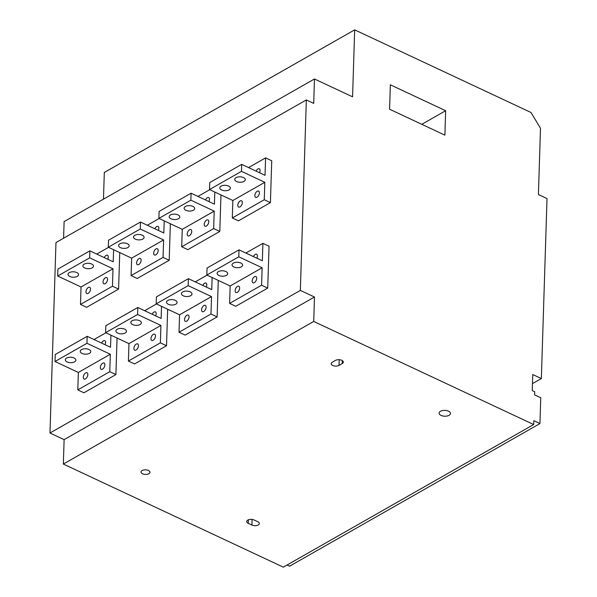 <?xml version="1.0" encoding="UTF-8"?>
<svg xmlns="http://www.w3.org/2000/svg" width="597" height="597" viewBox="0 0 597 597"><rect width="100%" height="100%" fill="white"/><g stroke="black" fill="none" stroke-linecap="round" stroke-linejoin="round"><path stroke-width="0.9" d="M533.673 424.534L283.314 567.15L63.349 464.056L313.716 321.44L533.673 424.534L533.8 420.698L539.942 423.579L289.575 566.195L287.06 565.016M313.716 321.44L314.485 297.022L300.351 290.403L306.336 99.938L313.709 103.393L314.477 78.976L352.573 96.826L354.678 29.85L531.017 112.497L540.494 128.265L538.412 194.547L547.016 198.577L541.352 378.58L532.755 374.543L532.248 390.595L534.711 391.744L534.606 394.886L540.755 397.766L539.942 423.579M444.884 135.138L445.653 110.721L390.356 84.804L389.587 109.221L444.884 135.138M63.349 464.056L64.118 439.638L49.984 433.012L55.976 242.554L306.336 99.938M354.678 29.85L104.311 172.466L103.475 199.167M314.477 78.976L64.11 221.584L63.588 238.21M314.485 297.022L64.118 439.638M148.869 473.719A4.478 2.298 -178.2 0 0 149.959 472.272A4.478 2.298 -178.2 0 0 147.086 470.026A4.478 2.298 -178.2 0 0 142.108 470.548A4.478 2.298 -178.2 0 0 141.019 471.996A4.478 2.298 -178.2 0 0 142.556 473.802A4.478 2.298 -178.2 0 0 148.869 473.719M449.078 415.303A5.694 2.925 -178.2 0 0 450.474 413.467A5.694 2.925 -178.2 0 0 446.81 410.609A5.694 2.925 -178.2 0 0 440.482 411.273A5.694 2.925 -178.2 0 0 439.086 413.109A5.694 2.925 -178.2 0 0 442.75 415.975A5.694 2.925 -178.2 0 0 449.078 415.303M335.477 360.401L332.283 362.222A4.478 2.298 -178.2 0 0 331.186 363.663A4.478 2.298 -178.2 0 0 334.059 365.916A4.478 2.298 -178.2 0 0 339.036 365.394L342.238 363.573A4.478 2.298 -178.2 0 0 343.327 362.125A4.478 2.298 -178.2 0 0 340.454 359.879A4.478 2.298 -178.2 0 0 335.477 360.401M257.785 521.726L254.098 519.994A4.478 2.298 -178.2 0 0 247.792 520.077A4.478 2.298 -178.2 0 0 246.695 521.524A4.478 2.298 -178.2 0 0 248.24 523.33L251.927 525.062A4.478 2.298 -178.2 0 0 258.232 524.979A4.478 2.298 -178.2 0 0 259.329 523.532A4.478 2.298 -178.2 0 0 257.785 521.726M300.351 290.403L49.984 433.012M541.352 378.58L532.472 383.64M421.788 124.31L445.653 110.721M55.006 361.506L86.968 343.297L87.184 336.327L55.222 354.528L55.006 361.506L78.356 372.453L77.804 389.893L83.946 392.774L115.908 374.565L117.057 338.044M78.356 372.453L110.311 354.245L86.968 343.297M77.804 389.893L109.766 371.685L110.311 354.245M104.878 364.879A3.455 1.91 -64.9 0 0 104.079 363.036A3.455 1.91 -64.9 0 0 101.706 364.066A3.455 1.91 -64.9 0 0 100.348 367.453A3.455 1.91 -64.9 0 0 101.147 369.297A3.455 1.91 -64.9 0 0 103.527 368.267A3.455 1.91 -64.9 0 0 104.878 364.879M87.834 374.588A3.455 1.91 -64.9 0 0 87.035 372.744A3.455 1.91 -64.9 0 0 84.662 373.774A3.455 1.91 -64.9 0 0 83.304 377.162A3.455 1.91 -64.9 0 0 84.102 379.005A3.455 1.91 -64.9 0 0 86.475 377.976A3.455 1.91 -64.9 0 0 87.834 374.588M105.863 332.798L94.035 339.536M87.184 336.327L110.535 347.267L110.915 335.163M105.027 344.685A3.455 1.91 -64.9 0 0 105.579 342.551A3.455 1.91 -64.9 0 0 104.781 340.708A3.455 1.91 -64.9 0 0 101.572 343.066M74.058 357.991A5.291 2.716 1.8 0 1 75.879 360.133A5.291 2.716 1.8 0 1 72.752 362.491A5.291 2.716 1.8 0 1 67.133 361.939A5.291 2.716 1.8 0 1 65.312 359.797A5.291 2.716 1.8 0 1 68.439 357.431A5.291 2.716 1.8 0 1 74.058 357.991M88.975 349.499A5.291 2.716 1.8 0 1 90.796 351.633A5.291 2.716 1.8 0 1 87.662 353.999A5.291 2.716 1.8 0 1 82.05 353.439A5.291 2.716 1.8 0 1 80.222 351.305A5.291 2.716 1.8 0 1 83.356 348.939A5.291 2.716 1.8 0 1 88.975 349.499M115.908 374.565L109.766 371.685M105.609 332.678L137.571 314.477L137.788 307.5L105.833 325.701L105.609 332.678L128.959 343.626L128.407 361.066L134.556 363.946L166.518 345.738L167.66 309.216M128.959 343.626L160.921 325.417L137.571 314.477M128.407 361.066L160.369 342.857L160.921 325.417M155.481 336.051A3.455 1.91 -64.9 0 0 154.69 334.208A3.455 1.91 -64.9 0 0 152.31 335.238A3.455 1.91 -64.9 0 0 150.959 338.626A3.455 1.91 -64.9 0 0 151.757 340.469A3.455 1.91 -64.9 0 0 154.13 339.439A3.455 1.91 -64.9 0 0 155.481 336.051M138.437 345.76A3.455 1.91 -64.9 0 0 137.646 343.917A3.455 1.91 -64.9 0 0 135.265 344.947A3.455 1.91 -64.9 0 0 133.915 348.342A3.455 1.91 -64.9 0 0 134.706 350.178A3.455 1.91 -64.9 0 0 137.086 349.148A3.455 1.91 -64.9 0 0 138.437 345.76M156.466 303.97L144.638 310.709M137.788 307.5L161.138 318.44L161.518 306.343M155.63 315.858A3.455 1.91 -64.9 0 0 156.19 313.723A3.455 1.91 -64.9 0 0 155.392 311.88A3.455 1.91 -64.9 0 0 152.183 314.238M124.661 329.163A5.291 2.716 1.8 0 1 126.482 331.305A5.291 2.716 1.8 0 1 123.355 333.671A5.291 2.716 1.8 0 1 117.736 333.111A5.291 2.716 1.8 0 1 115.915 330.969A5.291 2.716 1.8 0 1 119.042 328.604A5.291 2.716 1.8 0 1 124.661 329.163M139.579 320.671A5.291 2.716 1.8 0 1 141.399 322.805A5.291 2.716 1.8 0 1 138.273 325.171A5.291 2.716 1.8 0 1 132.653 324.611A5.291 2.716 1.8 0 1 130.833 322.477A5.291 2.716 1.8 0 1 133.959 320.111A5.291 2.716 1.8 0 1 139.579 320.671M166.518 345.738L160.369 342.857M156.213 303.851L188.174 285.65L188.398 278.672L156.436 296.881L156.213 303.851L179.563 314.798L179.018 332.238L185.16 335.118L217.121 316.91L218.271 280.396M179.563 314.798L211.525 296.59L188.174 285.65M179.018 332.238L210.98 314.029L211.525 296.59M206.092 307.224A3.455 1.91 -64.9 0 0 205.293 305.38A3.455 1.91 -64.9 0 0 202.92 306.41A3.455 1.91 -64.9 0 0 201.562 309.806A3.455 1.91 -64.9 0 0 202.361 311.641A3.455 1.91 -64.9 0 0 204.734 310.612A3.455 1.91 -64.9 0 0 206.092 307.224M189.048 316.932A3.455 1.91 -64.9 0 0 188.249 315.089A3.455 1.91 -64.9 0 0 185.868 316.126A3.455 1.91 -64.9 0 0 184.518 319.514A3.455 1.91 -64.9 0 0 185.316 321.35A3.455 1.91 -64.9 0 0 187.689 320.32A3.455 1.91 -64.9 0 0 189.048 316.932M207.069 275.142L195.249 281.881M188.398 278.672L211.741 289.612L212.122 277.515M206.241 287.03A3.455 1.91 -64.9 0 0 206.793 284.896A3.455 1.91 -64.9 0 0 205.995 283.06A3.455 1.91 -64.9 0 0 202.786 285.418M175.264 300.336A5.291 2.716 1.8 0 1 177.093 302.478A5.291 2.716 1.8 0 1 173.958 304.843A5.291 2.716 1.8 0 1 168.339 304.283A5.291 2.716 1.8 0 1 166.518 302.142A5.291 2.716 1.8 0 1 169.645 299.784A5.291 2.716 1.8 0 1 175.264 300.336M190.182 291.843A5.291 2.716 1.8 0 1 192.003 293.978A5.291 2.716 1.8 0 1 188.876 296.343A5.291 2.716 1.8 0 1 183.257 295.784A5.291 2.716 1.8 0 1 181.436 293.649A5.291 2.716 1.8 0 1 184.563 291.284A5.291 2.716 1.8 0 1 190.182 291.843M217.121 316.91L210.98 314.029M206.823 275.03L238.785 256.822L239.001 249.845L207.04 268.053L206.823 275.03L230.166 285.97L229.621 303.41L235.763 306.291L267.725 288.082L269.046 246.225L262.896 243.345L245.852 253.053M230.166 285.97L262.128 267.762L238.785 256.822M229.621 303.41L261.583 285.209L262.128 267.762M256.695 278.396A3.455 1.91 -64.9 0 0 255.897 276.553A3.455 1.91 -64.9 0 0 253.524 277.59A3.455 1.91 -64.9 0 0 252.165 280.978A3.455 1.91 -64.9 0 0 252.964 282.814A3.455 1.91 -64.9 0 0 255.337 281.784A3.455 1.91 -64.9 0 0 256.695 278.396M239.651 288.105A3.455 1.91 -64.9 0 0 238.852 286.269A3.455 1.91 -64.9 0 0 236.479 287.299A3.455 1.91 -64.9 0 0 235.121 290.687A3.455 1.91 -64.9 0 0 235.919 292.53A3.455 1.91 -64.9 0 0 238.293 291.5A3.455 1.91 -64.9 0 0 239.651 288.105M239.001 249.845L262.352 260.785L262.896 243.345M256.844 258.21A3.455 1.91 -64.9 0 0 257.397 256.068A3.455 1.91 -64.9 0 0 256.598 254.232A3.455 1.91 -64.9 0 0 253.389 256.591M225.875 271.516A5.291 2.716 1.8 0 1 227.696 273.65A5.291 2.716 1.8 0 1 224.569 276.015A5.291 2.716 1.8 0 1 218.95 275.456A5.291 2.716 1.8 0 1 217.121 273.322A5.291 2.716 1.8 0 1 220.256 270.956A5.291 2.716 1.8 0 1 225.875 271.516M240.785 263.016A5.291 2.716 1.8 0 1 242.613 265.158A5.291 2.716 1.8 0 1 239.479 267.516A5.291 2.716 1.8 0 1 233.86 266.963A5.291 2.716 1.8 0 1 232.039 264.822A5.291 2.716 1.8 0 1 235.166 262.456A5.291 2.716 1.8 0 1 240.785 263.016M267.725 288.082L261.583 285.209M57.693 276.045L89.654 257.837L89.871 250.859L57.909 269.068L57.693 276.045L81.035 286.985L80.491 304.425L86.632 307.306L118.594 289.097L119.743 252.583M81.035 286.985L112.997 268.777L89.654 257.837M80.491 304.425L112.452 286.224L112.997 268.777M107.564 279.411A3.455 1.91 -64.9 0 0 106.766 277.568A3.455 1.91 -64.9 0 0 104.393 278.605A3.455 1.91 -64.9 0 0 103.035 281.993A3.455 1.91 -64.9 0 0 103.833 283.829A3.455 1.91 -64.9 0 0 106.214 282.799A3.455 1.91 -64.9 0 0 107.564 279.411M90.52 289.12A3.455 1.91 -64.9 0 0 89.722 287.284A3.455 1.91 -64.9 0 0 87.349 288.314A3.455 1.91 -64.9 0 0 85.99 291.702A3.455 1.91 -64.9 0 0 86.789 293.545A3.455 1.91 -64.9 0 0 89.162 292.508A3.455 1.91 -64.9 0 0 90.52 289.12M108.55 247.337L96.721 254.068M89.871 250.859L113.221 261.799L113.602 249.703M107.714 259.217A3.455 1.91 -64.9 0 0 108.266 257.083A3.455 1.91 -64.9 0 0 107.467 255.247A3.455 1.91 -64.9 0 0 104.259 257.606M76.744 272.523A5.291 2.716 1.8 0 1 78.565 274.665A5.291 2.716 1.8 0 1 75.438 277.03A5.291 2.716 1.8 0 1 69.819 276.471A5.291 2.716 1.8 0 1 67.998 274.336A5.291 2.716 1.8 0 1 71.125 271.971A5.291 2.716 1.8 0 1 76.744 272.523M91.654 264.031A5.291 2.716 1.8 0 1 93.483 266.165A5.291 2.716 1.8 0 1 90.348 268.531A5.291 2.716 1.8 0 1 84.729 267.978A5.291 2.716 1.8 0 1 82.908 265.837A5.291 2.716 1.8 0 1 86.043 263.471A5.291 2.716 1.8 0 1 91.654 264.031M118.594 289.097L112.452 286.224M108.296 247.218L140.258 229.009L140.474 222.032L108.512 240.24L108.296 247.218L131.646 258.158L131.094 275.598L137.243 278.478L169.205 260.277L170.346 223.756M131.646 258.158L163.608 239.949L140.258 229.009M131.094 275.598L163.056 257.397L163.608 239.949M158.168 250.583A3.455 1.91 -64.9 0 0 157.377 248.748A3.455 1.91 -64.9 0 0 154.996 249.777A3.455 1.91 -64.9 0 0 153.645 253.165A3.455 1.91 -64.9 0 0 154.436 255.009A3.455 1.91 -64.9 0 0 156.817 253.971A3.455 1.91 -64.9 0 0 158.168 250.583M141.123 260.292A3.455 1.91 -64.9 0 0 140.325 258.456A3.455 1.91 -64.9 0 0 137.952 259.486A3.455 1.91 -64.9 0 0 136.594 262.874A3.455 1.91 -64.9 0 0 137.392 264.717A3.455 1.91 -64.9 0 0 139.773 263.687A3.455 1.91 -64.9 0 0 141.123 260.292M159.153 218.509L147.325 225.241M140.474 222.032L163.824 232.979L164.205 220.875M158.317 230.397A3.455 1.91 -64.9 0 0 158.869 228.263A3.455 1.91 -64.9 0 0 158.078 226.42A3.455 1.91 -64.9 0 0 154.862 228.778M127.348 243.703A5.291 2.716 1.8 0 1 129.168 245.837A5.291 2.716 1.8 0 1 126.042 248.203A5.291 2.716 1.8 0 1 120.422 247.643A5.291 2.716 1.8 0 1 118.602 245.509A5.291 2.716 1.8 0 1 121.728 243.143A5.291 2.716 1.8 0 1 127.348 243.703M142.265 235.203A5.291 2.716 1.8 0 1 144.086 237.345A5.291 2.716 1.8 0 1 140.959 239.703A5.291 2.716 1.8 0 1 135.34 239.151A5.291 2.716 1.8 0 1 133.519 237.009A5.291 2.716 1.8 0 1 136.646 234.643A5.291 2.716 1.8 0 1 142.265 235.203M169.205 260.277L163.056 257.397M158.899 218.39L190.861 200.182L191.085 193.204L159.123 211.413L158.899 218.39L182.249 229.33L181.704 246.777L187.846 249.65L219.808 231.449L220.957 194.928M182.249 229.33L214.211 211.129L190.861 200.182M181.704 246.777L213.666 228.569L214.211 211.129M208.778 221.756A3.455 1.91 -64.9 0 0 207.98 219.92A3.455 1.91 -64.9 0 0 205.607 220.95A3.455 1.91 -64.9 0 0 204.249 224.338A3.455 1.91 -64.9 0 0 205.047 226.181A3.455 1.91 -64.9 0 0 207.42 225.151A3.455 1.91 -64.9 0 0 208.778 221.756M191.727 231.472A3.455 1.91 -64.9 0 0 190.936 229.629A3.455 1.91 -64.9 0 0 188.555 230.658A3.455 1.91 -64.9 0 0 187.204 234.046A3.455 1.91 -64.9 0 0 187.995 235.89A3.455 1.91 -64.9 0 0 190.376 234.86A3.455 1.91 -64.9 0 0 191.727 231.472M209.756 189.682L197.935 196.42M191.085 193.204L214.427 204.152L214.808 192.047M208.92 201.57A3.455 1.91 -64.9 0 0 209.48 199.435A3.455 1.91 -64.9 0 0 208.681 197.592A3.455 1.91 -64.9 0 0 205.472 199.95M177.951 214.875A5.291 2.716 1.8 0 1 179.779 217.01A5.291 2.716 1.8 0 1 176.645 219.375A5.291 2.716 1.8 0 1 171.026 218.815A5.291 2.716 1.8 0 1 169.205 216.681A5.291 2.716 1.8 0 1 172.332 214.316A5.291 2.716 1.8 0 1 177.951 214.875M192.868 206.375A5.291 2.716 1.8 0 1 194.689 208.517A5.291 2.716 1.8 0 1 191.562 210.883A5.291 2.716 1.8 0 1 185.943 210.323A5.291 2.716 1.8 0 1 184.122 208.181A5.291 2.716 1.8 0 1 187.249 205.823A5.291 2.716 1.8 0 1 192.868 206.375M219.808 231.449L213.666 228.569M209.51 189.562L241.472 171.354L241.688 164.376L209.726 182.585L209.51 189.562L232.852 200.502L232.308 217.95L238.449 220.83L270.411 202.622L271.725 160.757L265.583 157.884L248.539 167.593M232.852 200.502L264.814 182.301L241.472 171.354M232.308 217.95L264.27 199.741L264.814 182.301M259.382 192.935A3.455 1.91 -64.9 0 0 258.583 191.092A3.455 1.91 -64.9 0 0 256.21 192.122A3.455 1.91 -64.9 0 0 254.852 195.51A3.455 1.91 -64.9 0 0 255.65 197.353A3.455 1.91 -64.9 0 0 258.023 196.323A3.455 1.91 -64.9 0 0 259.382 192.935M242.337 202.644A3.455 1.91 -64.9 0 0 241.539 200.801A3.455 1.91 -64.9 0 0 239.166 201.831A3.455 1.91 -64.9 0 0 237.807 205.219A3.455 1.91 -64.9 0 0 238.606 207.062A3.455 1.91 -64.9 0 0 240.979 206.032A3.455 1.91 -64.9 0 0 242.337 202.644M241.688 164.376L265.038 175.324L265.583 157.884M259.531 172.742A3.455 1.91 -64.9 0 0 260.083 170.608A3.455 1.91 -64.9 0 0 259.285 168.764A3.455 1.91 -64.9 0 0 256.076 171.123M228.561 186.048A5.291 2.716 1.8 0 1 230.382 188.182A5.291 2.716 1.8 0 1 227.256 190.547A5.291 2.716 1.8 0 1 221.636 189.995A5.291 2.716 1.8 0 1 219.808 187.854A5.291 2.716 1.8 0 1 222.942 185.488A5.291 2.716 1.8 0 1 228.561 186.048M243.472 177.548A5.291 2.716 1.8 0 1 245.3 179.69A5.291 2.716 1.8 0 1 242.166 182.055A5.291 2.716 1.8 0 1 236.546 181.495A5.291 2.716 1.8 0 1 234.725 179.354A5.291 2.716 1.8 0 1 237.852 176.996A5.291 2.716 1.8 0 1 243.472 177.548M270.411 202.622L264.27 199.741M339.215 359.7L339.036 365.394M342.238 363.573L342.327 360.618M248.352 519.815L248.24 523.33M251.927 525.062L252.106 519.435"/></g></svg>
